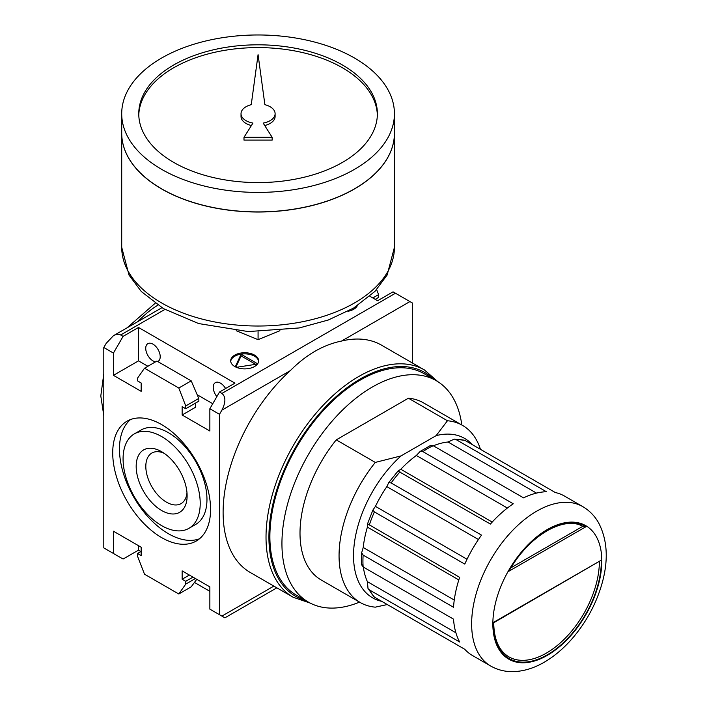 <?xml version="1.0" encoding="UTF-8"?>
<svg xmlns="http://www.w3.org/2000/svg" width="707" height="707" viewBox="0 0 707 707"><rect width="100%" height="100%" fill="white"/><g stroke="black" fill="none" stroke-linecap="round" stroke-linejoin="round"><path stroke-width="1.06" d="M508.58 571.397L509.747 569.877C529.101 535.553 564.142 515.465 582.807 526.362L586.076 526.653L508.58 571.397A76.365 44.09 -60 0 1 586.076 526.653M511.002 567.765L582.762 526.335M601.312 560.165A76.365 44.09 -60 0 1 547.333 654.797A76.365 44.09 -60 0 1 493.345 622.496L601.312 560.165L493.733 622.734C493.954 639.543 498.992 650.917 508.863 656.838A74.995 43.304 -60 0 0 566.475 636.936A74.995 43.304 -60 0 0 599.395 561.729M387.277 604.547L375.302 607.154A102.268 59.043 -60 0 1 360.243 602.523A102.268 59.043 -60 0 1 375.302 462.413L336.249 439.869L408.407 398.209A102.268 59.043 -60 0 1 423.458 402.84L462.511 425.384A102.268 59.043 -60 0 1 480.442 449.316M375.302 462.413L401.063 455.891L436.157 435.627L447.451 420.753L408.407 398.209M341.569 341.048C323.355 344.733 306.255 354.605 290.268 370.662A131.246 75.773 120 0 0 250.296 572.502L293.202 597.274A131.246 75.773 -60 0 1 293.202 445.728A131.246 75.773 -60 0 1 424.447 369.955L381.541 345.175A131.246 75.773 120 0 0 341.569 341.048L409.927 301.58L393.057 291.841L377.626 300.74L369.858 296.26M138.51 327.465L123.08 336.373L113.438 353.067L113.438 375.337L138.51 360.862L138.51 327.465L234.927 383.132L219.497 392.04L221.91 393.428C225.86 396.715 225.86 402.283 221.91 410.131L219.497 414.302L219.497 614.71L224.906 617.83L221.91 616.106L273.865 586.112M113.438 353.067L103.796 347.508L106.209 343.328L113.438 335.692C116.24 334.128 118.652 333.89 120.667 334.977L164.89 309.454M103.796 347.508L103.796 547.907L123.08 559.043L138.51 550.134L140.914 551.531M194.452 582.435L209.855 591.335M219.497 614.71L209.855 609.142L209.855 586.881L182.141 570.876L182.141 579.227L185.755 581.313L185.755 584.097L178.791 593.995L144.502 574.199L137.547 556.259L137.547 553.475L141.161 555.569L141.161 547.218L113.438 531.213L113.438 553.475M161.647 424.607A69.206 39.954 60 0 1 209.855 518.62A69.206 39.954 60 0 1 196.246 541.041A69.206 39.954 60 0 1 127.048 501.086A69.206 39.954 60 0 1 127.048 421.178A69.206 39.954 60 0 1 161.647 424.607M185.755 408.743L185.755 405.959L198.773 398.439L198.888 401.152L185.755 408.743L182.141 406.649L182.141 415L209.855 431.005L209.855 408.743L219.497 414.302M185.755 405.959L178.791 388.019L144.502 368.223L137.547 378.121L137.547 380.905L141.161 382.991L141.161 391.342L113.438 375.337M219.497 392.04L209.855 408.743M234.786 366.518A13.981 8.069 0 0 0 250.013 368.267A13.981 8.069 0 0 0 258.647 360.809A13.981 8.069 0 0 0 244.666 352.74A13.981 8.069 0 0 0 230.685 360.809A13.981 8.069 0 0 0 234.786 366.518M347.977 311.266A13.981 8.069 0 0 0 357.274 305.778M123.08 336.373L120.667 334.977M412.34 362.956L412.34 302.967L409.927 301.58M375.223 299.353L378.59 297.4L378.59 294.625L376.645 289.596M363.221 566.095C361.41 563.85 361.374 564.133 363.133 566.952L453.523 619.138A92.043 53.14 120 0 0 459.647 641.991L369.248 589.797L368.011 588.542L367.393 581.658L455.891 632.756M368.011 588.542L374.392 597.106L464.782 649.3A92.043 53.14 120 0 0 472.382 655.451L490.702 666.029A92.043 53.14 -60 0 1 490.702 559.75A92.043 53.14 -60 0 1 582.745 506.61C589.399 510.525 594.675 515.924 598.582 522.8C607.286 539.503 608.568 559.264 602.426 582.082C596.814 602.514 587.013 621.029 573.032 637.626C564.213 647.966 554.606 656.158 544.222 662.22C533.785 668.318 523.224 671.464 512.566 671.65C504.683 671.694 497.401 669.829 490.702 666.029M391.121 606.765L464.782 649.3M582.745 506.61L564.425 496.031A92.043 53.14 120 0 0 555.295 492.532L464.897 440.346L454.301 439.1L448.017 442.008A87.27 50.383 120 0 0 433.364 445.799M454.301 439.1L455.997 439.551L546.396 491.736A92.043 53.14 120 0 0 523.542 497.861L433.152 445.666C429.829 445.56 429.6 445.728 432.454 446.179M400.789 469.271A87.27 50.383 120 0 1 416.343 455.476L420.135 451.473L422.874 451.605L513.264 503.791A92.043 53.14 120 0 0 490.411 524.055L398.006 471.056L400.789 469.271L492.213 522.058M375.444 506.362A87.27 50.383 120 0 1 386.835 486.628L388.779 482.536L391.121 482.943L481.511 535.128A92.043 53.14 120 0 0 464.782 564.106L374.392 511.912L372.872 510.092L375.444 506.362L467.044 559.246M363.221 547.492A87.27 50.383 120 0 1 367.393 527.122L367.56 523.816L459.647 577.345A92.043 53.14 120 0 0 453.523 607.269L363.133 555.083L361.648 552.777L363.221 547.492L454.256 600.057M363.345 567.076A87.27 50.383 120 0 0 367.393 581.658M372.81 297.956L378.59 294.625M182.141 415L195.636 407.205L195.459 403.14M192.984 577.133L185.755 581.313M189.37 575.047L182.141 579.227M195.397 578.529L185.755 584.097M196.758 579.316L191.208 586.828L178.791 593.995M141.161 551.389L137.547 553.475M198.773 398.439L191.208 380.852L156.919 361.056L144.502 368.223M191.208 380.852L178.791 388.019M157.749 361.542A10.225 5.903 -120 0 0 158.085 361.374A10.225 5.903 -120 0 0 158.085 349.558A10.225 5.903 -120 0 0 147.86 343.655A10.225 5.903 -120 0 0 146.287 351.856A10.225 5.903 -120 0 0 152.968 360.862A10.225 5.903 -120 0 0 155.602 361.816M225.577 388.532A10.225 5.903 -120 0 0 215.352 382.628A10.225 5.903 -120 0 0 216.855 396.627M212.754 403.732L197.182 394.736M147.878 366.27L138.51 360.862M138.51 550.134L138.51 545.68M130.583 419.516A69.206 39.954 -120 0 0 133.8 497.189A69.206 39.954 -120 0 0 199.462 538.805M188.919 528.341L195.671 524.444A54.545 31.488 -120 0 0 195.671 461.468A54.545 31.488 -120 0 0 141.126 429.98L134.374 433.868A54.545 31.488 -120 0 0 126.014 477.579A54.545 31.488 -120 0 0 161.647 525.646A54.545 31.488 -120 0 0 188.919 528.341A54.545 31.488 -120 0 0 188.919 465.365A54.545 31.488 -120 0 0 134.374 433.868M161.647 510.516A36.022 20.795 -120 0 0 187.116 495.81A36.022 20.795 -120 0 0 161.647 451.702A36.022 20.795 -120 0 0 136.177 466.408A36.022 20.795 -120 0 0 161.647 510.516M164.183 453.311A29.199 16.862 -120 0 0 151.872 453.037A29.199 16.862 -120 0 0 147.392 476.438A29.199 16.862 -120 0 0 166.472 502.164A29.199 16.862 -120 0 0 181.072 503.614A29.199 16.862 -120 0 0 186.993 492.814M258.612 361.365A13.981 8.069 0 0 0 244.666 353.853A13.981 8.069 0 0 0 230.721 361.365M235.272 366.783L241.096 354.242L257.648 363.796M257.454 364.061L236.403 367.322M255.687 364.335L241.096 355.913L235.908 367.101M241.096 355.913L241.096 354.242M356.628 306.811L355.338 307.006M360.243 602.523L321.19 579.979A102.268 59.043 -60 0 1 336.249 439.869M447.451 420.753A102.268 59.043 -60 0 1 462.511 425.384M381.718 601.339A92.043 53.14 -60 0 1 354.41 542.861A92.043 53.14 -60 0 1 401.063 455.891M436.157 435.627A92.043 53.14 -60 0 1 472.223 444.57M359.545 602.117A127.834 73.811 -60 0 1 308.411 602.117L296.357 595.161A127.834 73.811 -60 0 1 296.357 447.549A127.834 73.811 -60 0 1 424.191 373.738L436.246 380.693A127.834 73.811 -60 0 1 461.812 424.978M308.411 602.117A127.834 73.811 -60 0 1 308.411 454.504A127.834 73.811 -60 0 1 436.246 380.693M258.073 331.795L258.073 339.652L279.919 330.726M236.218 330.726L258.073 339.652M138.775 115.091A119.315 68.888 180 0 1 213.523 52.574A119.315 68.888 180 0 1 342.435 67.775A119.315 68.888 180 0 1 377.361 115.091M275.111 113.694A17.048 9.845 0 0 0 264.886 104.68L258.073 54.651L251.25 104.68A17.048 9.845 0 0 0 241.025 113.694A17.048 9.845 0 0 0 252.956 123.089L243.986 137.317L272.151 137.317L263.181 123.089A17.048 9.845 0 0 0 275.111 113.694L275.111 116.478A17.048 9.845 180 0 1 264.727 125.537M243.986 137.317L243.986 140.101L272.151 140.101L272.151 137.317M241.025 113.694L241.025 116.478A17.048 9.845 0 0 0 251.409 125.537M394.426 133.234A136.363 78.724 180 0 1 394.426 133.296A136.363 78.724 180 0 1 258.073 212.02A136.363 78.724 180 0 1 121.71 133.296A136.363 78.724 180 0 1 121.71 133.234M354.446 188.875A136.221 78.645 180 0 1 161.691 188.875M394.426 113.694L394.426 133.181A136.363 78.724 180 0 1 258.073 211.906A136.363 78.724 180 0 1 121.71 133.181L121.71 113.694A136.363 78.724 180 0 1 205.887 40.962A136.363 78.724 180 0 1 354.49 58.027A136.363 78.724 180 0 1 394.426 113.694A136.363 78.724 180 0 1 258.073 192.419A136.363 78.724 180 0 1 121.71 113.694M342.435 64.991A119.315 68.888 180 0 1 377.379 113.694A119.315 68.888 180 0 1 258.073 182.583A119.315 68.888 180 0 1 138.758 113.694A119.315 68.888 180 0 1 212.409 50.056A119.315 68.888 180 0 1 342.435 64.991M221.91 410.131L290.268 370.662M221.91 393.428L395.469 293.228M547.333 655.354A77.045 44.479 -60 0 1 500.149 588.233A77.045 44.479 -60 0 1 594.507 533.75A77.045 44.479 -60 0 1 547.333 655.354M363.133 566.952A92.043 53.14 -60 0 1 363.133 555.083M374.392 597.106A92.043 53.14 -60 0 1 369.248 589.797M455.997 439.551A92.043 53.14 -60 0 1 464.897 440.346M422.874 451.605A92.043 53.14 -60 0 1 433.152 445.666M391.121 482.943A92.043 53.14 -60 0 1 400.021 471.869M369.248 525.16A92.043 53.14 -60 0 1 374.392 511.912M367.393 527.122L458.816 579.908M386.835 486.628L478.436 539.512M416.343 455.476L507.387 508.041M448.017 442.008L536.516 493.106M305.716 600.561A129.204 74.597 -60 0 1 295.676 447.151A129.204 74.597 -60 0 1 433.55 379.146M137.98 321.526A78.406 45.266 -60 0 1 157.908 305.15M121.71 247.3L129.01 275.058L141.303 291.523L163.432 308.606L198.64 323.559L248.237 331.574L299.229 327.951L328.278 320.015L353.571 308.093L375.002 291.337L387.153 275.005L394.426 247.3A136.363 78.724 180 0 1 258.073 326.024A136.363 78.724 180 0 1 121.71 247.3L121.71 133.296M276.861 587.835L224.906 617.83M161.93 307.704L113.438 335.692M361.639 565.026L361.648 552.777M367.543 523.816L372.872 510.092M388.779 482.536L398.006 471.056M420.135 451.473L430.74 445.339M437.907 381.709L424.447 369.955M293.202 597.274L310.108 603.053M103.796 415.619L100.801 395.938L103.796 373.844M127.021 327.854L155.16 303.268M394.426 247.3L394.426 133.296"/></g></svg>
